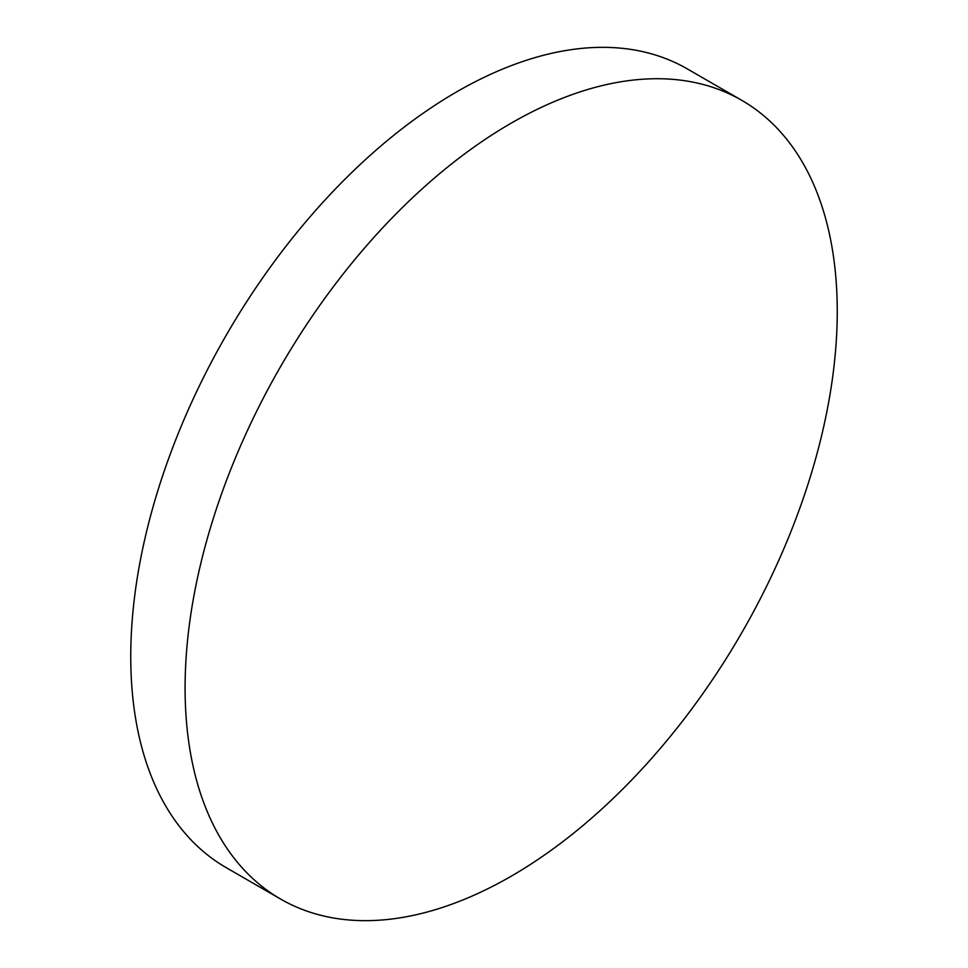<?xml version="1.0" encoding="UTF-8"?>
<svg xmlns="http://www.w3.org/2000/svg" width="968" height="968" viewBox="0 0 968 968"><rect width="100%" height="100%" fill="white"/><g stroke="black" fill="none" stroke-linecap="round" stroke-linejoin="round"><path stroke-width="1.45" d="M741.742 100.321L687.401 68.946A461.155 266.248 120 0 0 456.823 91.778A461.155 266.248 120 0 0 155.57 498.157A461.155 266.248 120 0 0 226.258 867.679L280.599 899.054A461.155 266.248 120 0 0 511.177 876.221A461.155 266.248 120 0 0 812.43 469.843A461.155 266.248 120 0 0 741.742 100.321A461.155 266.248 120 0 0 511.177 123.166A461.155 266.248 120 0 0 209.911 529.532A461.155 266.248 120 0 0 280.599 899.054"/></g></svg>
